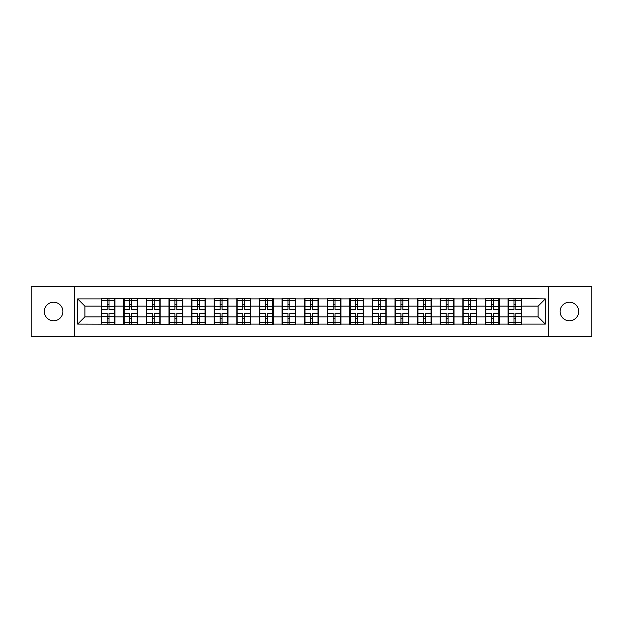 <?xml version="1.0" encoding="UTF-8"?>
<svg xmlns="http://www.w3.org/2000/svg" width="623" height="623" viewBox="0 0 623 623"><rect width="100%" height="100%" fill="white"/><g stroke="black" fill="none" stroke-linecap="round" stroke-linejoin="round"><path stroke-width="0.93" d="M569.391 320.775A9.275 9.275 0 0 1 560.124 311.5A9.275 9.275 0 0 1 569.391 302.225A9.275 9.275 0 0 1 578.666 311.5A9.275 9.275 0 0 1 569.391 320.775M53.609 320.775A9.275 9.275 0 0 1 44.334 311.5A9.275 9.275 0 0 1 53.609 302.225A9.275 9.275 0 0 1 62.876 311.5A9.275 9.275 0 0 1 53.609 320.775M548.676 336.35L591.85 336.35L591.85 286.65L548.676 286.65L548.676 336.35L74.324 336.35L74.324 286.65L31.15 286.65L31.15 336.35L74.324 336.35M548.676 286.65L74.324 286.65M538.101 316.858L538.101 306.142L521.801 306.142L521.801 316.858L538.101 316.858L545.343 324.108L545.343 298.892L508.033 298.464L508.033 306.142L499.194 306.142L499.194 316.858L508.033 316.858L508.033 306.142M545.343 324.108L521.801 324.108L521.801 324.536L508.033 324.536L508.033 324.108L499.194 324.108L499.194 324.536L485.434 324.536L485.434 324.108L476.595 324.108L476.595 324.536L462.834 324.536L462.834 324.108L453.996 324.108L453.996 324.536L440.227 324.536L440.227 324.108L431.389 324.108L431.389 324.536L417.628 324.536L417.628 324.108L408.789 324.108L408.789 324.536L395.029 324.536L395.029 324.108L386.19 324.108L386.19 324.536L372.422 324.536L372.422 324.108L363.583 324.108L363.583 324.536L349.822 324.536L349.822 324.108L340.983 324.108L340.983 324.536L327.223 324.536L327.223 324.108L318.384 324.108L318.384 324.536L304.616 324.536L304.616 324.108L295.777 324.108L295.777 324.536L282.017 324.536L282.017 324.108L273.178 324.108L273.178 324.536L259.417 324.536L259.417 324.108L250.578 324.108L250.578 324.536L236.81 324.536L236.81 324.108L227.971 324.108L227.971 324.536L77.657 324.108L77.657 298.892L101.199 298.892L101.199 306.142L84.899 306.142L84.899 316.858L101.199 316.858L101.199 306.142M508.033 298.892L499.194 298.892L499.194 298.464L485.434 298.464L485.434 298.892L476.595 298.892L476.595 298.464L462.834 298.464L462.834 298.892L453.996 298.892L453.996 298.464L440.227 298.464L440.227 298.892L431.389 298.892L431.389 298.464L417.628 298.464L417.628 298.892L408.789 298.892L408.789 298.464L395.029 298.464L395.029 298.892L386.19 298.892L386.19 298.464L372.422 298.464L372.422 298.892L363.583 298.892L363.583 298.464L349.822 298.464L349.822 298.892L340.983 298.892L340.983 298.464L327.223 298.464L327.223 298.892L318.384 298.892L318.384 298.464L304.616 298.464L304.616 298.892L295.777 298.892L295.777 298.464L282.017 298.464L282.017 298.892L273.178 298.892L273.178 298.464L259.417 298.464L259.417 298.892L250.578 298.892L250.578 298.464L236.81 298.464L236.81 298.892L227.971 298.892L227.971 298.464L214.211 298.464L214.211 298.892L205.372 298.892L205.372 298.464L191.611 298.464L191.611 298.892L101.199 298.464L101.199 298.892M508.033 316.858L508.033 324.108M499.194 316.858L499.194 324.108M499.194 298.892L499.194 306.142M476.595 316.858L485.434 316.858L485.434 306.142L476.595 306.142L476.595 324.108M485.434 316.858L485.434 324.108M485.434 298.892L485.434 306.142M476.595 298.892L476.595 306.142M453.996 316.858L462.834 316.858L462.834 306.142L453.996 306.142L453.996 324.108M462.834 316.858L462.834 324.108M462.834 298.892L462.834 306.142M453.996 298.892L453.996 306.142M431.389 316.858L440.227 316.858L440.227 306.142L431.389 306.142L431.389 324.108M440.227 316.858L440.227 324.108M440.227 298.892L440.227 306.142M431.389 298.892L431.389 306.142M408.789 316.858L417.628 316.858L417.628 306.142L408.789 306.142L408.789 324.108M417.628 316.858L417.628 324.108M417.628 298.892L417.628 306.142M408.789 298.892L408.789 306.142M386.19 316.858L395.029 316.858L395.029 306.142L386.19 306.142L386.19 324.108M395.029 316.858L395.029 324.108M395.029 298.892L395.029 306.142M386.19 298.892L386.19 306.142M363.583 316.858L372.422 316.858L372.422 306.142L363.583 306.142L363.583 324.108M372.422 316.858L372.422 324.108M372.422 298.892L372.422 306.142M363.583 298.892L363.583 306.142M340.983 316.858L349.822 316.858L349.822 306.142L340.983 306.142L340.983 324.108M349.822 316.858L349.822 324.108M349.822 298.892L349.822 306.142M340.983 298.892L340.983 306.142M318.384 316.858L327.223 316.858L327.223 306.142L318.384 306.142L318.384 324.108M327.223 316.858L327.223 324.108M327.223 298.892L327.223 306.142M318.384 298.892L318.384 306.142M295.777 316.858L304.616 316.858L304.616 306.142L295.777 306.142L295.777 324.108M304.616 316.858L304.616 324.108M304.616 298.892L304.616 306.142M295.777 298.892L295.777 306.142M273.178 316.858L282.017 316.858L282.017 306.142L273.178 306.142L273.178 324.108M282.017 316.858L282.017 324.108M282.017 298.892L282.017 306.142M273.178 298.892L273.178 306.142M250.578 316.858L259.417 316.858L259.417 306.142L250.578 306.142L250.578 324.108M259.417 316.858L259.417 324.108M259.417 298.892L259.417 306.142M250.578 298.892L250.578 306.142M227.971 316.858L236.81 316.858L236.81 306.142L227.971 306.142L227.971 324.108M236.81 316.858L236.81 324.108M236.81 298.892L236.81 306.142M227.971 298.892L227.971 306.142M205.372 316.858L214.211 316.858L214.211 306.142L205.372 306.142L205.372 324.108M214.211 316.858L214.211 324.108M214.211 298.892L214.211 306.142M205.372 298.892L205.372 306.142M182.773 316.858L191.611 316.858L191.611 306.142L182.773 306.142L182.773 324.108M191.611 316.858L191.611 324.108M191.611 298.892L191.611 306.142M182.773 298.892L182.773 306.142M160.166 316.858L169.004 316.858L169.004 306.142L160.166 306.142L160.166 324.108M169.004 316.858L169.004 324.108M169.004 298.892L169.004 306.142M160.166 298.892L160.166 306.142M137.566 316.858L146.405 316.858L146.405 306.142L137.566 306.142L137.566 324.108M146.405 316.858L146.405 324.108M146.405 298.892L146.405 306.142M137.566 298.892L137.566 306.142M114.967 316.858L123.806 316.858L123.806 306.142L114.967 306.142L114.967 324.108M123.806 316.858L123.806 324.108M123.806 298.892L123.806 306.142M114.967 298.892L114.967 306.142M101.199 316.858L101.199 324.108M84.899 316.858L77.657 324.108M77.657 298.892L84.899 306.142M521.801 316.858L521.801 324.108M521.801 298.892L521.801 306.142M545.343 298.892L538.101 306.142M101.565 306.36L107.14 306.36L107.14 298.822L101.565 298.822L101.565 313.455L107.14 313.455L107.14 316.64L109.025 316.624L109.025 313.455L114.601 313.455L114.601 298.822L109.025 298.822L109.025 300.411L114.601 300.411M107.14 304.265L109.025 304.265M109.025 300.636L107.14 300.636M101.565 309.545L107.14 309.545L107.14 306.36L109.025 306.376L109.025 309.545L114.601 309.545M101.565 300.411L107.14 300.411M107.14 322.364L109.025 322.364M107.14 318.735L109.025 318.735M101.565 324.178L107.14 324.178L107.14 322.589L101.565 322.589L101.565 324.178M101.565 313.455L101.565 316.64L107.14 316.64L107.14 322.589M101.565 316.64L101.565 322.589M114.601 313.455L114.601 324.178L109.025 324.178L109.025 322.589L114.601 322.589M114.601 316.64L109.025 316.64L109.025 322.589M114.601 306.36L109.025 306.36L109.025 300.411M124.164 306.36L129.74 306.36L129.74 298.822L124.164 298.822L124.164 313.455L129.74 313.455L129.74 316.64L131.624 316.624L131.624 313.455L137.208 313.455L137.208 298.822L131.624 298.822L131.624 300.411L137.208 300.411M129.74 304.265L131.624 304.265M131.624 300.636L129.74 300.636M124.164 309.545L129.74 309.545L129.74 306.36L131.624 306.376L131.624 309.545L137.208 309.545M124.164 300.411L129.74 300.411M129.74 322.364L131.624 322.364M129.74 318.735L131.624 318.735M124.164 324.178L129.74 324.178L129.74 322.589L124.164 322.589L124.164 324.178M124.164 313.455L124.164 316.64L129.74 316.64L129.74 322.589M124.164 316.64L124.164 322.589M137.208 313.455L137.208 324.178L131.624 324.178L131.624 322.589L137.208 322.589M137.208 316.64L131.624 316.64L131.624 322.589M137.208 306.36L131.624 306.36L131.624 300.411M146.771 306.36L152.347 306.36L152.347 298.822L146.771 298.822L146.771 313.455L152.347 313.455L152.347 316.64L154.231 316.624L154.231 313.455L159.807 313.455L159.807 298.822L154.231 298.822L154.231 300.411L159.807 300.411M152.347 304.265L154.231 304.265M154.231 300.636L152.347 300.636M146.771 309.545L152.347 309.545L152.347 306.36L154.231 306.376L154.231 309.545L159.807 309.545M146.771 300.411L152.347 300.411M152.347 322.364L154.231 322.364M152.347 318.735L154.231 318.735M146.771 324.178L152.347 324.178L152.347 322.589L146.771 322.589L146.771 324.178M146.771 313.455L146.771 316.64L152.347 316.64L152.347 322.589M146.771 316.64L146.771 322.589M159.807 313.455L159.807 324.178L154.231 324.178L154.231 322.589L159.807 322.589M159.807 316.64L154.231 316.64L154.231 322.589M159.807 306.36L154.231 306.36L154.231 300.411M169.37 306.36L174.946 306.36L174.946 298.822L169.37 298.822L169.37 313.455L174.946 313.455L174.946 316.64L176.831 316.624L176.831 313.455L182.407 313.455L182.407 298.822L176.831 298.822L176.831 300.411L182.407 300.411M174.946 304.265L176.831 304.265M176.831 300.636L174.946 300.636M169.37 309.545L174.946 309.545L174.946 306.36L176.831 306.376L176.831 309.545L182.407 309.545M169.37 300.411L174.946 300.411M174.946 322.364L176.831 322.364M174.946 318.735L176.831 318.735M169.37 324.178L174.946 324.178L174.946 322.589L169.37 322.589L169.37 324.178M169.37 313.455L169.37 316.64L174.946 316.64L174.946 322.589M169.37 316.64L169.37 322.589M182.407 313.455L182.407 324.178L176.831 324.178L176.831 322.589L182.407 322.589M182.407 316.64L176.831 316.64L176.831 322.589M182.407 306.36L176.831 306.36L176.831 300.411M191.97 306.36L197.546 306.36L197.546 298.822L191.97 298.822L191.97 313.455L197.546 313.455L197.546 316.64L199.43 316.624L199.43 313.455L205.014 313.455L205.014 298.822L199.43 298.822L199.43 300.411L205.014 300.411M197.546 304.265L199.43 304.265M199.43 300.636L197.546 300.636M191.97 309.545L197.546 309.545L197.546 306.36L199.43 306.376L199.43 309.545L205.014 309.545M191.97 300.411L197.546 300.411M197.546 322.364L199.43 322.364M197.546 318.735L199.43 318.735M191.97 324.178L197.546 324.178L197.546 322.589L191.97 322.589L191.97 324.178M191.97 313.455L191.97 316.64L197.546 316.64L197.546 322.589M191.97 316.64L191.97 322.589M205.014 313.455L205.014 324.178L199.43 324.178L199.43 322.589L205.014 322.589M205.014 316.64L199.43 316.64L199.43 322.589M205.014 306.36L199.43 306.36L199.43 300.411M214.569 306.36L220.153 306.36L220.153 298.822L214.569 298.822L214.569 313.455L220.153 313.455L220.153 316.64L222.037 316.624L222.037 313.455L227.613 313.455L227.613 298.822L222.037 298.822L222.037 300.411L227.613 300.411M220.153 304.265L222.037 304.265M222.037 300.636L220.153 300.636M214.569 309.545L220.153 309.545L220.153 306.36L222.037 306.376L222.037 309.545L227.613 309.545M214.569 300.411L220.153 300.411M220.153 322.364L222.037 322.364M220.153 318.735L222.037 318.735M214.569 324.178L220.153 324.178L220.153 322.589L214.569 322.589L214.569 324.178M214.569 313.455L214.569 316.64L220.153 316.64L220.153 322.589M214.569 316.64L214.569 322.589M227.613 313.455L227.613 324.178L222.037 324.178L222.037 322.589L227.613 322.589M227.613 316.64L222.037 316.64L222.037 322.589M227.613 306.36L222.037 306.36L222.037 300.411M237.176 306.36L242.752 306.36L242.752 298.822L237.176 298.822L237.176 313.455L242.752 313.455L242.752 316.64L244.637 316.624L244.637 313.455L250.212 313.455L250.212 298.822L244.637 298.822L244.637 300.411L250.212 300.411M242.752 304.265L244.637 304.265M244.637 300.636L242.752 300.636M237.176 309.545L242.752 309.545L242.752 306.36L244.637 306.376L244.637 309.545L250.212 309.545M237.176 300.411L242.752 300.411M242.752 322.364L244.637 322.364M242.752 318.735L244.637 318.735M237.176 324.178L242.752 324.178L242.752 322.589L237.176 322.589L237.176 324.178M237.176 313.455L237.176 316.64L242.752 316.64L242.752 322.589M237.176 316.64L237.176 322.589M250.212 313.455L250.212 324.178L244.637 324.178L244.637 322.589L250.212 322.589M250.212 316.64L244.637 316.64L244.637 322.589M250.212 306.36L244.637 306.36L244.637 300.411M259.775 306.36L265.351 306.36L265.351 298.822L259.775 298.822L259.775 313.455L265.351 313.455L265.351 316.64L267.236 316.624L267.236 313.455L272.819 313.455L272.819 298.822L267.236 298.822L267.236 300.411L272.819 300.411M265.351 304.265L267.236 304.265M267.236 300.636L265.351 300.636M259.775 309.545L265.351 309.545L265.351 306.36L267.236 306.376L267.236 309.545L272.819 309.545M259.775 300.411L265.351 300.411M265.351 322.364L267.236 322.364M265.351 318.735L267.236 318.735M259.775 324.178L265.351 324.178L265.351 322.589L259.775 322.589L259.775 324.178M259.775 313.455L259.775 316.64L265.351 316.64L265.351 322.589M259.775 316.64L259.775 322.589M272.819 313.455L272.819 324.178L267.236 324.178L267.236 322.589L272.819 322.589M272.819 316.64L267.236 316.64L267.236 322.589M272.819 306.36L267.236 306.36L267.236 300.411M282.375 306.36L287.958 306.36L287.958 298.822L282.375 298.822L282.375 313.455L287.958 313.455L287.958 316.64L289.843 316.624L289.843 313.455L295.419 313.455L295.419 298.822L289.843 298.822L289.843 300.411L295.419 300.411M287.958 304.265L289.843 304.265M289.843 300.636L287.958 300.636M282.375 309.545L287.958 309.545L287.958 306.36L289.843 306.376L289.843 309.545L295.419 309.545M282.375 300.411L287.958 300.411M287.958 322.364L289.843 322.364M287.958 318.735L289.843 318.735M282.375 324.178L287.958 324.178L287.958 322.589L282.375 322.589L282.375 324.178M282.375 313.455L282.375 316.64L287.958 316.64L287.958 322.589M282.375 316.64L282.375 322.589M295.419 313.455L295.419 324.178L289.843 324.178L289.843 322.589L295.419 322.589M295.419 316.64L289.843 316.64L289.843 322.589M295.419 306.36L289.843 306.36L289.843 300.411M304.982 306.36L310.558 306.36L310.558 298.822L304.982 298.822L304.982 313.455L310.558 313.455L310.558 316.64L312.442 316.624L312.442 313.455L318.018 313.455L318.018 298.822L312.442 298.822L312.442 300.411L318.018 300.411M310.558 304.265L312.442 304.265M312.442 300.636L310.558 300.636M304.982 309.545L310.558 309.545L310.558 306.36L312.442 306.376L312.442 309.545L318.018 309.545M304.982 300.411L310.558 300.411M310.558 322.364L312.442 322.364M310.558 318.735L312.442 318.735M304.982 324.178L310.558 324.178L310.558 322.589L304.982 322.589L304.982 324.178M304.982 313.455L304.982 316.64L310.558 316.64L310.558 322.589M304.982 316.64L304.982 322.589M318.018 313.455L318.018 324.178L312.442 324.178L312.442 322.589L318.018 322.589M318.018 316.64L312.442 316.64L312.442 322.589M318.018 306.36L312.442 306.36L312.442 300.411M327.581 306.36L333.157 306.36L333.157 298.822L327.581 298.822L327.581 313.455L333.157 313.455L333.157 316.64L335.042 316.624L335.042 313.455L340.625 313.455L340.625 298.822L335.042 298.822L335.042 300.411L340.625 300.411M333.157 304.265L335.042 304.265M335.042 300.636L333.157 300.636M327.581 309.545L333.157 309.545L333.157 306.36L335.042 306.376L335.042 309.545L340.625 309.545M327.581 300.411L333.157 300.411M333.157 322.364L335.042 322.364M333.157 318.735L335.042 318.735M327.581 324.178L333.157 324.178L333.157 322.589L327.581 322.589L327.581 324.178M327.581 313.455L327.581 316.64L333.157 316.64L333.157 322.589M327.581 316.64L327.581 322.589M340.625 313.455L340.625 324.178L335.042 324.178L335.042 322.589L340.625 322.589M340.625 316.64L335.042 316.64L335.042 322.589M340.625 306.36L335.042 306.36L335.042 300.411M350.181 306.36L355.764 306.36L355.764 298.822L350.181 298.822L350.181 313.455L355.764 313.455L355.764 316.64L357.649 316.624L357.649 313.455L363.225 313.455L363.225 298.822L357.649 298.822L357.649 300.411L363.225 300.411M355.764 304.265L357.649 304.265M357.649 300.636L355.764 300.636M350.181 309.545L355.764 309.545L355.764 306.36L357.649 306.376L357.649 309.545L363.225 309.545M350.181 300.411L355.764 300.411M355.764 322.364L357.649 322.364M355.764 318.735L357.649 318.735M350.181 324.178L355.764 324.178L355.764 322.589L350.181 322.589L350.181 324.178M350.181 313.455L350.181 316.64L355.764 316.64L355.764 322.589M350.181 316.64L350.181 322.589M363.225 313.455L363.225 324.178L357.649 324.178L357.649 322.589L363.225 322.589M363.225 316.64L357.649 316.64L357.649 322.589M363.225 306.36L357.649 306.36L357.649 300.411M372.788 306.36L378.363 306.36L378.363 298.822L372.788 298.822L372.788 313.455L378.363 313.455L378.363 316.64L380.248 316.624L380.248 313.455L385.824 313.455L385.824 298.822L380.248 298.822L380.248 300.411L385.824 300.411M378.363 304.265L380.248 304.265M380.248 300.636L378.363 300.636M372.788 309.545L378.363 309.545L378.363 306.36L380.248 306.376L380.248 309.545L385.824 309.545M372.788 300.411L378.363 300.411M378.363 322.364L380.248 322.364M378.363 318.735L380.248 318.735M372.788 324.178L378.363 324.178L378.363 322.589L372.788 322.589L372.788 324.178M372.788 313.455L372.788 316.64L378.363 316.64L378.363 322.589M372.788 316.64L372.788 322.589M385.824 313.455L385.824 324.178L380.248 324.178L380.248 322.589L385.824 322.589M385.824 316.64L380.248 316.64L380.248 322.589M385.824 306.36L380.248 306.36L380.248 300.411M395.387 306.36L400.963 306.36L400.963 298.822L395.387 298.822L395.387 313.455L400.963 313.455L400.963 316.64L402.847 316.624L402.847 313.455L408.431 313.455L408.431 298.822L402.847 298.822L402.847 300.411L408.431 300.411M400.963 304.265L402.847 304.265M402.847 300.636L400.963 300.636M395.387 309.545L400.963 309.545L400.963 306.36L402.847 306.376L402.847 309.545L408.431 309.545M395.387 300.411L400.963 300.411M400.963 322.364L402.847 322.364M400.963 318.735L402.847 318.735M395.387 324.178L400.963 324.178L400.963 322.589L395.387 322.589L395.387 324.178M395.387 313.455L395.387 316.64L400.963 316.64L400.963 322.589M395.387 316.64L395.387 322.589M408.431 313.455L408.431 324.178L402.847 324.178L402.847 322.589L408.431 322.589M408.431 316.64L402.847 316.64L402.847 322.589M408.431 306.36L402.847 306.36L402.847 300.411M417.986 306.36L423.57 306.36L423.57 298.822L417.986 298.822L417.986 313.455L423.57 313.455L423.57 316.64L425.454 316.624L425.454 313.455L431.03 313.455L431.03 298.822L425.454 298.822L425.454 300.411L431.03 300.411M423.57 304.265L425.454 304.265M425.454 300.636L423.57 300.636M417.986 309.545L423.57 309.545L423.57 306.36L425.454 306.376L425.454 309.545L431.03 309.545M417.986 300.411L423.57 300.411M423.57 322.364L425.454 322.364M423.57 318.735L425.454 318.735M417.986 324.178L423.57 324.178L423.57 322.589L417.986 322.589L417.986 324.178M417.986 313.455L417.986 316.64L423.57 316.64L423.57 322.589M417.986 316.64L417.986 322.589M431.03 313.455L431.03 324.178L425.454 324.178L425.454 322.589L431.03 322.589M431.03 316.64L425.454 316.64L425.454 322.589M431.03 306.36L425.454 306.36L425.454 300.411M440.593 306.36L446.169 306.36L446.169 298.822L440.593 298.822L440.593 313.455L446.169 313.455L446.169 316.64L448.054 316.624L448.054 313.455L453.63 313.455L453.63 298.822L448.054 298.822L448.054 300.411L453.63 300.411M446.169 304.265L448.054 304.265M448.054 300.636L446.169 300.636M440.593 309.545L446.169 309.545L446.169 306.36L448.054 306.376L448.054 309.545L453.63 309.545M440.593 300.411L446.169 300.411M446.169 322.364L448.054 322.364M446.169 318.735L448.054 318.735M440.593 324.178L446.169 324.178L446.169 322.589L440.593 322.589L440.593 324.178M440.593 313.455L440.593 316.64L446.169 316.64L446.169 322.589M440.593 316.64L440.593 322.589M453.63 313.455L453.63 324.178L448.054 324.178L448.054 322.589L453.63 322.589M453.63 316.64L448.054 316.64L448.054 322.589M453.63 306.36L448.054 306.36L448.054 300.411M463.193 306.36L468.769 306.36L468.769 298.822L463.193 298.822L463.193 313.455L468.769 313.455L468.769 316.64L470.653 316.624L470.653 313.455L476.229 313.455L476.229 298.822L470.653 298.822L470.653 300.411L476.229 300.411M468.769 304.265L470.653 304.265M470.653 300.636L468.769 300.636M463.193 309.545L468.769 309.545L468.769 306.36L470.653 306.376L470.653 309.545L476.229 309.545M463.193 300.411L468.769 300.411M468.769 322.364L470.653 322.364M468.769 318.735L470.653 318.735M463.193 324.178L468.769 324.178L468.769 322.589L463.193 322.589L463.193 324.178M463.193 313.455L463.193 316.64L468.769 316.64L468.769 322.589M463.193 316.64L463.193 322.589M476.229 313.455L476.229 324.178L470.653 324.178L470.653 322.589L476.229 322.589M476.229 316.64L470.653 316.64L470.653 322.589M476.229 306.36L470.653 306.36L470.653 300.411M485.792 306.36L491.376 306.36L491.376 298.822L485.792 298.822L485.792 313.455L491.376 313.455L491.376 316.64L493.26 316.624L493.26 313.455L498.836 313.455L498.836 298.822L493.26 298.822L493.26 300.411L498.836 300.411M491.376 304.265L493.26 304.265M493.26 300.636L491.376 300.636M485.792 309.545L491.376 309.545L491.376 306.36L493.26 306.376L493.26 309.545L498.836 309.545M485.792 300.411L491.376 300.411M491.376 322.364L493.26 322.364M491.376 318.735L493.26 318.735M485.792 324.178L491.376 324.178L491.376 322.589L485.792 322.589L485.792 324.178M485.792 313.455L485.792 316.64L491.376 316.64L491.376 322.589M485.792 316.64L485.792 322.589M498.836 313.455L498.836 324.178L493.26 324.178L493.26 322.589L498.836 322.589M498.836 316.64L493.26 316.64L493.26 322.589M498.836 306.36L493.26 306.36L493.26 300.411M508.399 306.36L513.975 306.36L513.975 298.822L508.399 298.822L508.399 313.455L513.975 313.455L513.975 316.64L515.86 316.624L515.86 313.455L521.435 313.455L521.435 298.822L515.86 298.822L515.86 300.411L521.435 300.411M513.975 304.265L515.86 304.265M515.86 300.636L513.975 300.636M508.399 309.545L513.975 309.545L513.975 306.36L515.86 306.376L515.86 309.545L521.435 309.545M508.399 300.411L513.975 300.411M513.975 322.364L515.86 322.364M513.975 318.735L515.86 318.735M508.399 324.178L513.975 324.178L513.975 322.589L508.399 322.589L508.399 324.178M508.399 313.455L508.399 316.64L513.975 316.64L513.975 322.589M508.399 316.64L508.399 322.589M521.435 313.455L521.435 324.178L515.86 324.178L515.86 322.589L521.435 322.589M521.435 316.64L515.86 316.64L515.86 322.589M521.435 306.36L515.86 306.36L515.86 300.411"/></g></svg>
